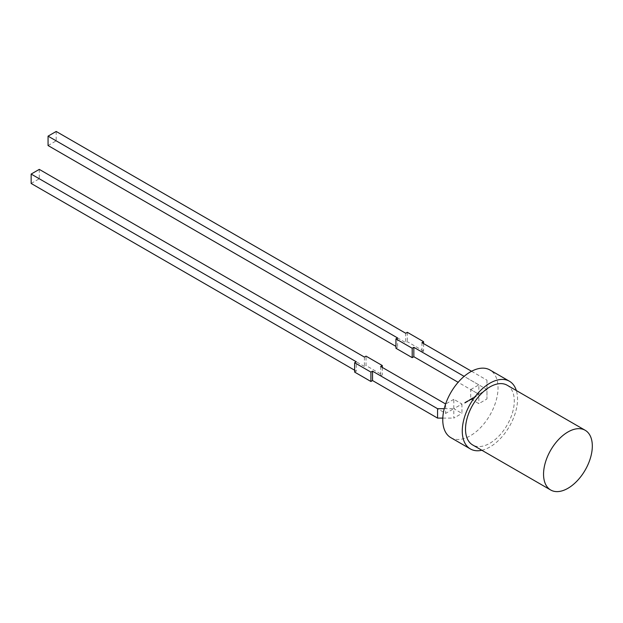 <?xml version="1.0" encoding="UTF-8"?>
<svg xmlns="http://www.w3.org/2000/svg" width="623" height="623" viewBox="0 0 623 623"><rect width="100%" height="100%" fill="white"/><g stroke="black" fill="none" stroke-linecap="round" stroke-linejoin="round"><path stroke-width="0.47" stroke-dasharray="3.12 2.34" d="M507.145 385.224A34.483 19.913 -60 0 1 512.433 412.854A34.483 19.913 -60 0 1 489.904 443.249A34.483 19.913 -60 0 1 472.662 444.954M481.859 450.265A39.085 22.568 120 0 0 489.904 447.003A39.085 22.568 120 0 0 516.342 390.535M450.857 437.673A39.085 22.568 120 0 0 470.396 435.734A39.085 22.568 120 0 0 495.931 401.298A39.085 22.568 120 0 0 489.935 369.976M474.539 397.466L474.539 396.719L474.539 397.466M474.874 396.898L474.376 397.373L474.874 396.898M472.102 398.323L471.518 398.486L471.518 399.421L472.102 399.086L472.102 398.144M470.622 399.46L470.622 399L470.318 399.725L470.007 399.359L470.007 400.059L470.412 399.849L470.622 399M468.893 400.55L468.698 400.091L468.379 400.963L469.244 400.278L468.379 400.348M468.932 400.503L468.379 400.963L469.049 400.815M469.212 400.908L468.714 400.706M467.709 401.383L467.717 400.682L466.861 401.882L467.164 401.212L467.305 401.625L467.608 400.963L467.904 401.274M465.529 402.645L465.537 401.944L465.202 402.606L464.867 402.326L464.672 403.136L465.428 402.217L465.724 402.528M461.939 404.015L461.939 413.399L453.817 408.704L461.939 404.015L453.817 399.32L453.817 418.095L461.939 413.399M421.95 342.634L421.95 352.018L486.976 389.562L486.976 398.946L478.846 403.642L470.723 398.946L478.846 394.25L478.846 403.642M471.556 371.269L486.976 380.178L486.976 389.562L478.846 394.25L458.139 382.296M466.619 402.014L466.627 401.313L465.77 402.505L466.074 401.843L466.206 402.248L466.518 401.594L466.814 401.905M469.828 400.161L469.828 399.46L469.212 400.059L469.212 400.519L469.516 399.795L469.991 400.254L469.828 399.46M471.393 398.736L470.809 398.899L471.011 399.717L471.393 398.556M472.873 398.572L472.865 397.778L472.281 398.05L472.281 398.985L473.215 398.167L472.569 397.879M474.119 397.015L473.908 397.832L473.916 397.077M474.08 397.17L473.908 397.832M474.072 397.926L473.924 397.24M475.715 396.61L475.614 396.119L475.318 396.835L475.014 396.469L475.014 397.17L475.816 396.734L476.011 395.893L475.614 396.625M423.578 343.569L423.578 351.084L421.95 352.018M423.578 351.084L407.325 341.692L405.698 342.634L405.698 333.25M407.325 332.308L407.325 341.692M56.187 131.461L56.187 140.845L405.698 342.634M48.057 145.541L56.187 140.845M397.567 337.939L397.567 347.323L395.94 346.388M397.567 347.323L395.94 348.265M470.723 389.562L478.846 384.866L478.846 394.25L470.723 389.562L470.723 398.946M478.846 384.866L464.127 376.37M486.976 380.178L486.976 398.946M442.797 418.095L453.817 418.095M444.222 408.704L453.817 408.704L445.686 413.399L380.661 375.856L382.288 374.921L366.028 365.537L366.028 356.146M453.817 399.32L445.686 404.015L445.686 413.399M380.661 366.472L380.661 375.856M382.288 367.414L382.288 374.921M364.408 357.088L364.408 366.472L366.028 365.537M364.408 366.472L39.28 178.762L31.15 183.458M39.28 169.378L39.28 178.762M354.651 370.226L356.278 371.168L356.278 361.776M354.651 372.102L356.278 371.168M465.887 402.622L465.537 401.944M465.498 402.154L465.202 402.606M465.365 402.699L465.077 402.209M465.031 402.419L464.672 403.136M465.046 403.112L464.984 402.474M465.459 402.871L465.428 402.217M465.591 402.318L465.693 402.738M466.977 401.999L466.627 401.313M466.588 401.524L466.292 401.975M466.456 402.069L466.168 401.578M466.121 401.788L465.77 402.505M466.136 402.481L466.074 401.843M466.549 402.248L466.518 401.594M466.682 401.687L466.783 402.108M468.068 401.368L467.717 400.682M467.678 400.893L467.382 401.344M467.546 401.438L467.258 400.947M467.211 401.165L466.861 401.882M467.227 401.851L467.164 401.212M467.639 401.617L467.608 400.963M467.772 401.056L467.873 401.477M469.571 400.496L469.423 399.896M469.797 399.865L469.633 400.278M470.365 399.841L470.201 399.25M470.17 399.452L470.007 400.059M470.575 399.943L470.786 399.553M471.556 398.65L470.809 398.899M470.972 398.993L470.809 399.834M471.175 399.81L471.011 398.954M472.265 398.245L471.518 398.486M471.681 398.58L471.518 399.421M471.681 399.522L472.102 399.086M472.732 397.972L472.444 399.078L471.72 399.125M472.234 398.673L471.72 398.782M472.444 399.078L473.028 398.665M472.701 398.167L472.647 398.782L472.538 398.074M475.777 396.719L475.614 396.119M475.583 396.329L475.404 396.75M475.372 396.952L475.209 396.353M475.178 396.563L475.014 397.17M475.972 396.828L476.011 396.353M476.174 396.446L476.011 395.893M475.98 396.096L475.808 396.516"/><path stroke-width="0.93" d="M567.935 488.3A34.483 19.913 -60 0 1 550.693 490.005A34.483 19.913 -60 0 1 545.405 462.375A34.483 19.913 -60 0 1 567.935 431.98A34.483 19.913 -60 0 1 585.176 430.275A34.483 19.913 -60 0 1 590.464 457.905A34.483 19.913 -60 0 1 567.935 488.3M550.693 490.005L472.662 444.954A34.483 19.913 -60 0 1 467.375 417.324A34.483 19.913 -60 0 1 489.904 386.93A34.483 19.913 -60 0 1 507.145 385.224L585.176 430.275M516.342 390.535A39.085 22.568 120 0 0 509.443 381.245A39.085 22.568 120 0 0 489.904 383.176A39.085 22.568 120 0 0 464.369 417.62A39.085 22.568 120 0 0 470.365 448.934A39.085 22.568 120 0 0 481.859 450.265M509.443 381.245L489.935 369.976A39.085 22.568 120 0 0 470.396 371.915A39.085 22.568 120 0 0 444.861 406.36A39.085 22.568 120 0 0 450.857 437.673L470.365 448.934M423.578 343.569L423.578 341.692L421.95 342.634L471.556 371.269M423.578 341.692L407.325 332.308L405.698 333.25L56.187 131.461L48.057 136.149L48.057 145.541L395.94 346.388M464.127 376.37L413.828 347.323L412.2 348.265L395.94 338.881L397.567 337.939L48.057 136.149M395.94 338.881L395.94 348.265L412.2 357.649L412.2 348.265M413.828 347.323L413.828 356.714L412.2 357.649M458.139 382.296L413.828 356.714M372.531 380.552L372.531 371.168L370.911 372.102L370.911 381.486L372.531 380.552L437.556 418.095L442.797 418.095M372.531 371.168L437.556 408.704L437.556 418.095M437.556 408.704L444.222 408.704M445.624 403.977L380.661 366.472L382.288 365.537L382.288 367.414M382.288 365.537L366.028 356.146L364.408 357.088L39.28 169.378L31.15 174.066L31.15 183.458L354.651 370.226M31.15 174.066L356.278 361.776L354.651 362.718L354.651 372.102L370.911 381.486M370.911 372.102L354.651 362.718"/></g></svg>
